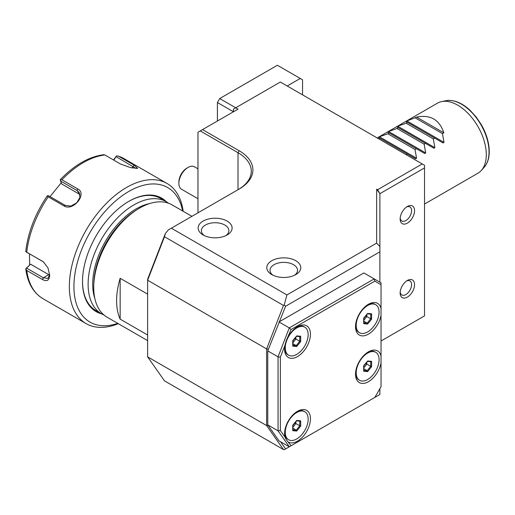 <?xml version="1.0" encoding="UTF-8"?>
<svg xmlns="http://www.w3.org/2000/svg" width="515" height="515" viewBox="0 0 515 515"><rect width="100%" height="100%" fill="white"/><g stroke="black" fill="none" stroke-linecap="round" stroke-linejoin="round"><path stroke-width="0.77" d="M167.021 183.462L123.864 158.549A80.907 46.711 120 0 0 118.592 156.206L134.28 165.27L137.698 168.373L130.63 167.639L120.587 164.047L104.893 154.983A80.907 46.711 120 0 0 61.929 179.793L77.623 188.851C87.84 193.582 73.104 211.877 63.924 205.891L48.236 196.827A80.907 46.711 120 0 0 26.748 252.196L43.472 261.948L47.972 267.909L49.672 275.203C49.363 280.385 46.949 281.827 42.442 279.516L26.748 270.459A80.907 46.711 120 0 0 42.957 298.681L86.108 323.6A80.907 46.711 -60 0 1 69.351 286.559A80.907 46.711 -60 0 1 104.674 205.137A80.907 46.711 -60 0 1 167.021 183.462A80.907 46.711 -60 0 1 183.173 211.285M49.665 274.637L47.934 278.428L43.35 277.791L26.606 268.122L30.578 264.169L48.758 274.669A9.708 5.607 60 0 0 49.627 275.107M118.283 323.678A80.907 46.711 -60 0 1 86.108 323.6M46.955 196.659L47.457 195.751L48.236 196.827M26.748 252.196L25.75 251.7L25.769 251.178C28.048 232.349 35.136 214.008 47.045 196.164M42.442 261.26L25.75 251.7M43.35 261.935L43.878 262.27M30.578 264.169L25.75 268.753L26.748 270.459M42.957 298.681C33.256 292.765 27.52 282.786 25.75 268.746L26.606 268.122M29.632 264.723L29.477 253.927M123.864 158.549L118.154 156.019L116.461 155.916L113.525 159.972M113.847 160.152L116.461 155.916M116.184 156.689L136.057 168.482M103.669 154.77L104.893 154.983M61.929 179.793L60.487 179.825M80.05 194.573A9.708 7.654 144.9 0 0 79.877 194.464L61.697 183.971L60.249 179.838M60.429 180.952L77.173 190.621L79.136 192.385L79.934 197.496L76.677 202.846L70.935 206.077L65.283 205.408L48.532 195.745L47.457 195.751M50.032 196.608L61.214 182.819M117.755 323.369A77.668 44.844 -60 0 1 73.928 286.559A77.668 44.844 -60 0 1 123.272 194.979A77.668 44.844 -60 0 1 182.645 210.976M101.622 313.867A65.534 37.84 -60 0 1 82.509 281.602L82.509 281.602A65.534 37.84 -60 0 1 128.853 201.339A65.534 37.84 -60 0 1 166.351 201.758M168.566 203.245A64.729 37.37 120 0 0 166.248 201.7L160.641 198.468A64.729 37.37 120 0 0 128.563 201.507M166.248 201.7A64.729 37.37 120 0 0 133.887 204.906A64.729 37.37 120 0 0 88.117 284.183A64.729 37.37 120 0 0 101.526 313.809A64.729 37.37 120 0 0 104.017 315.045M82.516 281.274A64.729 37.37 120 0 0 95.919 310.577L101.526 313.809M191.908 216.332L172.055 204.867A64.89 37.466 -60 0 0 139.61 208.079A64.89 37.466 120 0 0 97.219 265.257A64.89 37.466 120 0 0 107.165 317.253L147.618 340.608M147.618 294.142L120.156 278.287A64.89 37.466 120 0 0 120.156 319.139L147.618 334.995M165.328 233.61L147.618 279.252L147.618 356.85L266.616 425.551L266.616 348.919L147.618 280.218L164.485 236.739L165.328 233.61L168.225 230.005L171.353 228.197L286.919 294.921L284.209 305.022L285.593 306.251L267.761 350.902L267.761 424.888L278.988 440.866L289.288 446.814L374.843 397.419L381.036 386.688L381.036 362.908A18.282 10.557 -60 0 1 366.963 382.445A18.282 10.557 -60 0 1 355.524 374.218A18.282 10.557 -60 0 1 368.45 351.829L368.45 351.829A18.282 10.557 -60 0 1 381.036 356.071L381.036 315.341A18.282 10.557 -60 0 1 366.963 334.885A18.282 10.557 -60 0 1 355.524 326.658A18.282 10.557 -60 0 1 368.45 304.262L368.45 304.262A18.282 10.557 -60 0 1 381.036 308.511L381.036 284.724L374.843 281.151L291.091 329.503L286.269 340.544L284.956 345.314L280.347 357.198L280.347 430.482L284.956 437.042L286.269 439.713L291.091 445.771M268.064 425.326L266.616 425.551L283.482 449.55L164.485 380.849L147.618 356.85M283.482 449.55L284.209 449.743L379.89 394.503L379.89 388.671M280.553 441.767L285.593 448.945M164.485 236.739L283.482 305.44L266.616 348.919L268.418 349.196M283.482 305.44L284.209 305.022M197.966 212.837L197.966 132.239L202.543 129.6L239.153 150.74A46.929 27.095 180 0 1 239.153 189.05L171.353 228.197M200.251 130.919L238.014 152.717A45.307 26.156 180 0 1 251.281 171.218A45.307 26.156 180 0 1 238.046 189.694M285.593 306.251L379.89 251.809L379.89 193.679L377.604 189.713L376.658 189.166L376.658 243.106L286.919 294.921M202.543 129.6L238.014 109.122L235.722 107.796L233.437 109.122L233.437 111.761L217.414 102.517L219.705 98.552L235.722 107.796L280.347 82.033L422.229 163.95L377.604 189.713M271.766 260.725A16.989 9.811 180 0 1 295.79 260.725A16.989 9.811 180 0 1 295.79 274.598L295.79 274.598A16.989 9.811 180 0 1 271.766 274.598A16.989 9.811 180 0 1 271.766 260.725M203.11 221.09A16.989 9.811 180 0 1 227.141 221.09A16.989 9.811 180 0 1 227.141 234.962L227.141 234.962A16.989 9.811 180 0 1 203.11 234.962A16.989 9.811 180 0 1 203.11 221.09M381.036 340.994L424.515 315.888L424.515 167.916L379.89 193.679L376.658 189.166M379.89 246.524L376.658 243.106M379.89 251.809L379.89 282.201M400.142 218.978A10.197 5.884 120 0 0 407.352 223.143A10.197 5.884 120 0 0 414.562 210.654A10.197 5.884 120 0 0 407.352 206.496A10.197 5.884 120 0 0 400.142 218.978M400.142 292.964A10.197 5.884 120 0 0 407.352 297.129A10.197 5.884 120 0 0 414.562 284.641A10.197 5.884 120 0 0 407.352 280.482A10.197 5.884 120 0 0 400.142 292.964M424.515 167.916L424.515 165.27L422.229 163.95M219.705 98.552L277.373 65.257L300.258 78.467L287.209 85.999M238.014 152.717L238.014 189.713L238.014 152.717L239.153 150.74M302.543 94.85L302.543 79.786L300.258 78.467M217.414 102.517L217.414 121.012M197.966 168.823L194.496 166.821A12.946 7.474 120 0 0 188.026 167.459A12.946 7.474 120 0 0 178.879 182.922A12.946 7.474 120 0 0 178.872 183.314A12.946 7.474 120 0 0 181.55 189.243L197.966 198.719M188.026 167.459L186.881 168.122A11.33 6.541 120 0 0 178.879 181.653A11.33 6.541 120 0 0 178.872 181.995L178.872 183.314M377.199 137.949L437.473 103.155A40.453 23.355 60 0 1 441.67 101.577A40.453 23.355 60 0 1 471.109 116.757A40.453 23.355 60 0 1 486.302 154.706A40.453 23.355 60 0 1 481.39 170.375A40.453 23.355 60 0 1 477.926 173.22L424.515 204.056M378.892 138.928L380.031 138.271L378.467 137.37L379.439 136.803L387.821 133.778L389.185 132.986L387.621 132.085L388.587 131.525L396.975 128.493L398.34 127.701L396.775 126.799L397.741 126.239L406.129 123.207L407.494 122.416L405.929 121.514L406.895 120.954L416.648 117.13L443.827 132.819C439.385 119.589 430.328 114.362 416.648 117.13M406.895 120.954L444.02 142.385L442.456 133.61L443.827 132.819M444.02 142.385L443.048 142.945L434.666 138.104L443.048 142.945M397.741 126.239L434.866 147.67L433.302 138.895L434.666 138.104L405.929 121.514M434.866 147.67L433.9 148.23L425.512 143.389L433.9 148.23M388.587 131.525L425.712 152.955L424.148 144.181L425.512 143.389L396.775 126.799M425.712 152.955L424.746 153.515L416.358 148.674L424.746 153.515M379.439 136.803L416.558 158.24L414.993 149.466L416.358 148.674L387.621 132.085M416.558 158.24L415.592 158.8L407.204 153.959L415.592 158.8M406.065 154.616L407.204 153.959L378.467 137.37M442.456 133.61L415.283 117.922M433.302 138.895L406.129 123.207M424.148 144.181L396.975 128.493M414.993 149.466L387.821 133.778M381.036 284.724L381.036 282.857L363.873 272.95L279.651 321.572M374.843 281.151L374.173 278.898L289.288 327.901L278.055 356.844L278.055 430.836L289.288 446.814M280.347 430.482L278.055 430.836L267.761 424.888M284.602 432.78A16.184 9.341 120 0 0 286.108 437.673A16.184 9.341 120 0 0 287.93 439.366L288.619 439.765A16.184 9.341 -60 0 1 286.14 426.793A16.184 9.341 -60 0 1 296.711 412.534A16.184 9.341 120 0 1 304.796 411.736A16.184 9.341 120 0 1 307.281 424.701A16.184 9.341 120 0 1 296.711 438.96A16.184 9.341 -60 0 1 288.619 439.765M284.956 437.042A18.282 10.557 -60 0 1 284.583 433.675A18.282 10.557 -60 0 1 297.509 411.279A18.282 10.557 -60 0 1 310.442 418.747A18.282 10.557 -60 0 1 297.509 441.143A18.282 10.557 -60 0 1 288.542 442.147M304.796 411.736L304.114 411.337A16.184 9.341 120 0 0 296.743 411.749M292.739 430.688L296.711 431.042L300.683 426.105L300.683 420.806L296.711 420.452L292.739 425.171L292.739 430.688L292.739 425.396M300.683 420.806L299.949 421.167L296.537 420.864M300.683 426.105L299.762 425.796L299.762 421.154M296.711 431.042L296.254 430.167L299.762 425.796L295.874 423.549L295.874 421.688M292.926 427.218L295.874 423.549L294.632 423.233M292.926 428.248L296.254 430.167L292.926 429.871M288.542 336.07A18.282 10.557 -60 0 1 297.509 326.722A18.282 10.557 -60 0 1 310.442 334.19A18.282 10.557 -60 0 1 297.509 356.58A18.282 10.557 -60 0 1 284.583 349.119A18.282 10.557 -60 0 1 284.956 345.314M284.602 348.217A16.184 9.341 120 0 0 287.93 354.809L288.619 355.202A16.184 9.341 -60 0 0 296.711 354.404A16.184 9.341 120 0 0 307.281 340.145A16.184 9.341 120 0 0 304.796 327.18L304.114 326.78A16.184 9.341 120 0 0 296.743 327.192M304.796 327.18A16.184 9.341 120 0 0 296.711 327.978A16.184 9.341 -60 0 0 286.14 342.237A16.184 9.341 -60 0 0 288.619 355.202M292.739 346.132L296.711 346.486L300.683 341.548L300.683 336.25L296.711 335.896L292.739 340.615L292.739 345.295M300.683 336.25L299.949 336.61L296.537 336.308M300.683 341.548L299.762 341.239L299.762 336.591M296.711 346.486L296.254 345.61L299.762 341.239L295.874 338.992L295.874 337.132M292.926 342.662L295.874 338.992L294.632 338.677M292.926 343.692L296.254 345.61L292.926 345.314M278.988 321.959L289.288 327.901L291.091 329.503M267.761 350.902L278.055 356.844L280.347 357.198M381.036 315.341L381.036 308.511M381.036 362.908L381.036 356.071M355.543 325.757A16.184 9.341 120 0 0 358.871 332.349L359.56 332.742A16.184 9.341 -60 0 0 367.652 331.943A16.184 9.341 120 0 0 378.222 317.684A16.184 9.341 120 0 0 375.738 304.719L375.055 304.32A16.184 9.341 120 0 0 367.684 304.732M375.738 304.719A16.184 9.341 120 0 0 367.652 305.517A16.184 9.341 -60 0 0 357.075 319.776A16.184 9.341 -60 0 0 359.56 332.742M363.68 323.671L367.652 324.025L371.624 319.088L371.624 313.79L367.652 313.435L363.68 318.154L363.68 322.834M371.624 313.79L370.89 314.15L367.478 313.847M371.624 319.088L370.703 318.779L370.703 314.137M367.652 324.025L367.189 323.15L370.703 318.779L366.815 316.532L366.815 314.671M363.867 320.201L366.815 316.532L365.573 316.216M363.867 321.231L367.189 323.15L363.867 322.853M355.543 373.324A16.184 9.341 120 0 0 358.871 379.909L359.56 380.308A16.184 9.341 -60 0 1 357.075 367.343A16.184 9.341 -60 0 1 367.652 353.084A16.184 9.341 120 0 1 375.738 352.279A16.184 9.341 120 0 1 378.222 365.244A16.184 9.341 120 0 1 367.652 379.504A16.184 9.341 -60 0 1 359.56 380.308M375.738 352.279L375.055 351.887A16.184 9.341 120 0 0 367.684 352.299M363.68 371.238L367.652 371.592L371.624 366.648L371.624 361.356L367.652 360.996L363.68 365.714L363.68 370.401M371.624 361.356L370.89 361.717L367.478 361.408M371.624 366.648L370.703 366.345L370.703 361.697M367.652 371.592L367.189 370.716L370.703 366.345L366.815 364.099L366.815 362.238M363.867 367.768L366.815 364.099L365.573 363.783M363.867 368.798L367.189 370.716L363.867 370.42M400.187 218.045A8.092 4.674 120 0 0 401.822 220.967A8.092 4.674 120 0 0 408.054 218.798A8.092 4.674 120 0 0 411.588 210.654A8.092 4.674 -60 0 0 409.914 206.953A8.092 4.674 -60 0 0 406.567 206.998M400.187 292.031A8.092 4.674 120 0 0 401.822 294.953A8.092 4.674 120 0 0 408.054 292.784A8.092 4.674 120 0 0 411.588 284.641A8.092 4.674 -60 0 0 409.914 280.939A8.092 4.674 -60 0 0 406.567 280.984M273.027 275.261A13.757 7.944 180 0 1 270.027 270.304A13.757 7.944 180 0 1 274.051 264.691A13.757 7.944 180 0 1 289.044 262.972A13.757 7.944 180 0 1 297.535 270.304A13.757 7.944 180 0 1 294.529 275.261M204.378 235.625A13.757 7.944 180 0 1 201.371 230.669A13.757 7.944 180 0 1 205.401 225.055A13.757 7.944 180 0 1 220.388 223.336A13.757 7.944 180 0 1 228.879 230.669A13.757 7.944 180 0 1 225.873 235.625M120.156 278.287L120.156 319.139M42.442 279.516L43.35 277.791L48.758 274.669M134.28 165.27L132.928 166.358L132.297 167.98M77.623 188.851L77.173 190.621L79.877 194.464M63.924 205.891L65.283 205.408M149.665 203.56A61.491 35.503 120 0 0 92.694 284.183A61.491 35.503 120 0 0 94.844 298.52M136.16 210.223A61.491 35.503 120 0 0 93.859 283.488M484.293 167.098C487.583 163.255 489.237 158.06 489.25 151.507C489.134 142.752 486.488 133.797 481.306 124.643L476.298 117.169L470.073 110.313C461.723 102.659 453.683 99.453 445.958 100.702A39.043 22.538 60 0 1 474.373 115.354A39.043 22.538 60 0 1 489.031 151.97A39.043 22.538 60 0 1 484.293 167.098L481.39 170.375M103.921 154.687C89.108 156.56 74.572 164.877 60.313 179.645M445.958 100.702L441.67 101.577M292.926 430.212L292.926 425.358M292.919 425.364L296.621 420.761M292.926 345.649L292.926 340.801M292.919 340.808L296.621 336.205M363.867 323.188L363.867 318.341M363.86 318.347L367.562 313.744M363.867 370.755L363.867 365.901M363.86 365.914L367.562 361.311"/></g></svg>
